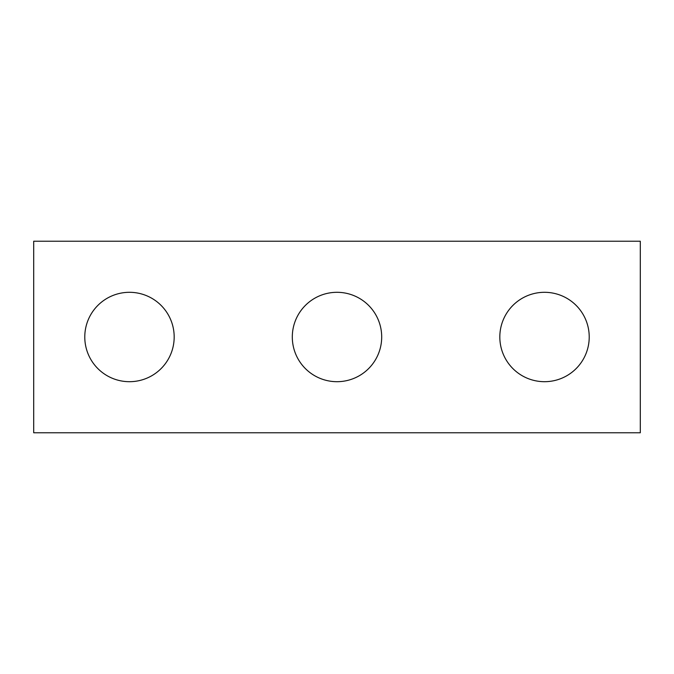 <?xml version="1.0" encoding="UTF-8"?>
<svg xmlns="http://www.w3.org/2000/svg" width="674" height="674" viewBox="0 0 674 674"><rect width="100%" height="100%" fill="white"/><g stroke="black" fill="none" stroke-linecap="round" stroke-linejoin="round"><path stroke-width="1.01" d="M33.7 432.775L640.3 432.775L640.3 241.225L33.7 241.225L33.7 432.775M337 381.695A44.695 44.695 0 0 0 381.695 337A44.695 44.695 0 0 0 337 292.305A44.695 44.695 0 0 0 292.305 337A44.695 44.695 0 0 0 337 381.695M129.475 381.695A44.695 44.695 0 0 0 174.178 337A44.695 44.695 0 0 0 129.475 292.305A44.695 44.695 0 0 0 84.781 337A44.695 44.695 0 0 0 129.475 381.695M544.525 381.695A44.695 44.695 0 0 0 589.219 337A44.695 44.695 0 0 0 544.525 292.305A44.695 44.695 0 0 0 499.822 337A44.695 44.695 0 0 0 544.525 381.695"/></g></svg>
